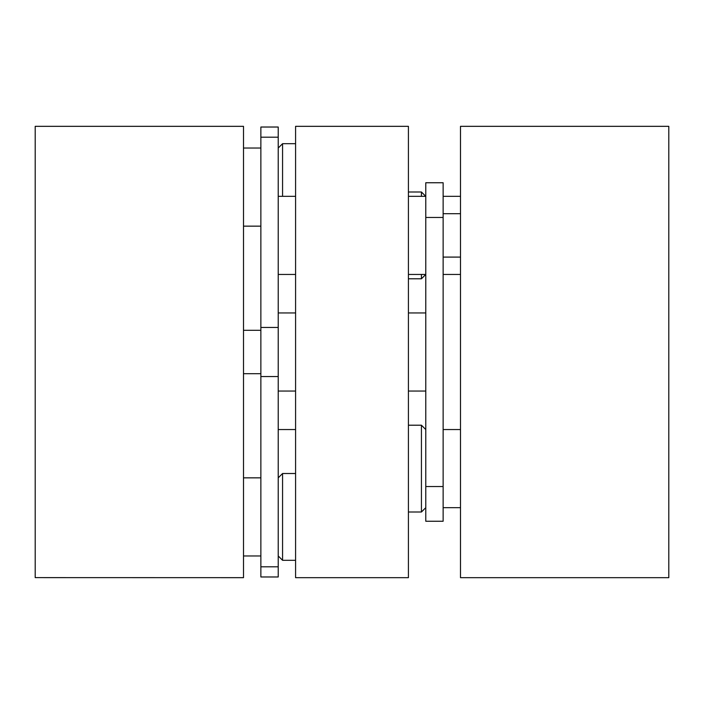 <?xml version="1.0" encoding="UTF-8"?>
<svg xmlns="http://www.w3.org/2000/svg" width="704" height="704" viewBox="0 0 704 704"><rect width="100%" height="100%" fill="white"/><g stroke="black" fill="none" stroke-linecap="round" stroke-linejoin="round"><path stroke-width="1.06" d="M278.221 137.192L260.867 137.192L260.867 127.028L278.221 127.028L278.221 274.446L295.583 274.446M408.417 312.946L425.779 312.946L425.779 391.054L408.417 391.054M408.417 352L408.417 577.667L295.583 577.667L295.583 126.333L408.417 126.333L408.417 352M460.495 126.333L460.495 577.667L668.8 577.667L668.8 126.333L460.495 126.333M425.779 521.25L425.779 182.75L443.133 182.75L443.133 521.25L425.779 521.25M425.779 182.75L443.133 182.75M278.221 477.849L282.568 473.51L282.568 560.305L295.583 560.305M243.505 577.667L243.505 126.333L35.2 126.333L35.2 577.623L243.505 577.667M278.221 235.391L278.221 576.972L260.867 576.972L260.867 137.192M425.779 507.663L421.432 512.002L421.432 425.207L408.417 425.207M421.432 196.337L421.432 191.998L408.417 191.998M408.417 274.446L425.779 274.446L421.432 278.793L421.432 274.446M278.221 148.034L282.568 143.695L282.568 196.337M425.779 486.534L443.133 486.534M425.779 217.466L443.133 217.466M278.221 327.448L260.867 327.448M278.221 376.552L260.867 376.552M278.221 566.808L260.867 566.808M278.221 391.054L295.583 391.054M421.432 191.998L425.779 196.337L408.417 196.337M278.221 429.554L295.583 429.554M278.221 312.946L295.583 312.946M278.221 196.337L295.583 196.337M443.133 196.337L460.495 196.337M443.133 429.554L460.495 429.554M443.133 507.663L460.495 507.663M443.133 274.446L460.495 274.446M278.221 555.966L282.568 560.305M282.568 473.51L295.583 473.51M443.133 257.092L460.495 257.092M443.133 213.69L460.495 213.69M260.867 555.966L243.505 555.966M260.867 226.151L243.505 226.151M260.867 148.034L243.505 148.034M260.867 477.849L243.505 477.849M425.779 429.554L421.432 425.207M421.432 512.002L408.417 512.002M421.432 278.793L408.417 278.793M260.867 373.701L243.505 373.701M260.867 330.299L243.505 330.299M282.568 143.695L295.583 143.695"/></g></svg>
